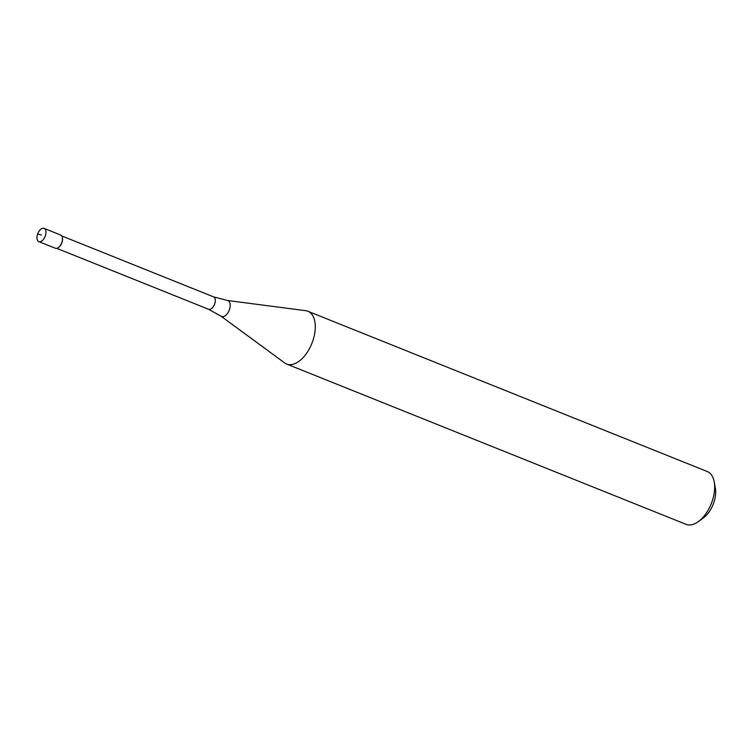 <?xml version="1.0" encoding="UTF-8"?>
<svg xmlns="http://www.w3.org/2000/svg" width="753" height="753" viewBox="0 0 753 753"><rect width="100%" height="100%" fill="white"/><g stroke="black" fill="none" stroke-linecap="round" stroke-linejoin="round"><path stroke-width="1.13" d="M43.853 228.31A7.116 3.925 111.9 0 1 44.126 228.404A7.116 3.925 111.9 0 1 45.208 236.226A7.116 3.925 111.9 0 1 39.09 241.694A7.116 3.925 111.9 0 1 38.827 241.609A7.116 3.925 111.9 0 1 37.735 233.778A7.116 3.925 111.9 0 1 43.853 228.31M55.609 248.321A7.116 3.925 -68.1 0 0 61.727 242.861A7.116 3.925 -68.1 0 0 60.645 235.03A7.116 3.925 -68.1 0 0 60.372 234.945A7.116 3.925 111.9 0 1 62.386 237.647A7.116 3.925 111.9 0 1 58.414 247.549A7.116 3.925 111.9 0 1 55.609 248.321A7.116 3.925 111.9 0 1 55.091 248.114A7.116 3.925 -68.1 0 0 55.346 248.236A7.116 3.925 -68.1 0 0 55.609 248.321M62.424 237.844A6.683 3.69 111.9 0 1 62.452 238.023A6.683 3.69 111.9 0 1 58.725 247.323A6.683 3.69 111.9 0 1 58.574 247.436M227.029 300.438A8.556 4.725 111.9 0 1 227.331 300.466L305.709 310.678A28.454 15.709 111.9 0 1 306.791 310.895A28.454 15.709 111.9 0 1 307.864 311.243A28.454 15.709 111.9 0 1 312.213 342.549A28.454 15.709 111.9 0 1 287.731 364.414A28.454 15.709 111.9 0 1 286.667 364.057A28.454 15.709 111.9 0 1 284.719 362.974L221.024 316.185L208.562 309.267A6.683 3.69 -68.1 0 0 208.816 309.342A6.683 3.69 -68.1 0 0 214.567 304.212A6.683 3.69 -68.1 0 0 213.551 296.851A6.683 3.69 -68.1 0 0 213.297 296.767M286.667 364.057L686.049 524.333A28.454 15.709 -68.1 0 0 687.122 524.69A28.454 15.709 -68.1 0 0 698.351 521.594A28.454 15.709 -68.1 0 0 714.239 482.005A28.454 15.709 -68.1 0 0 707.246 471.519L307.864 311.243M698.351 521.594L703.434 517.885A21.338 11.784 -68.1 0 0 715.35 488.189L714.239 482.005M41.471 235.002L37.65 234.014M208.327 309.154A6.683 3.69 -68.1 0 0 208.562 309.267L56.748 248.339M61.727 235.924L213.551 296.851L227.331 300.466A8.556 4.725 111.9 0 1 227.66 300.522A8.556 4.725 111.9 0 1 229.392 309.756A8.556 4.725 111.9 0 1 221.928 316.608A8.556 4.725 111.9 0 1 221.024 316.185M60.645 235.03L44.126 228.404M55.346 248.236L38.827 241.609"/></g></svg>
